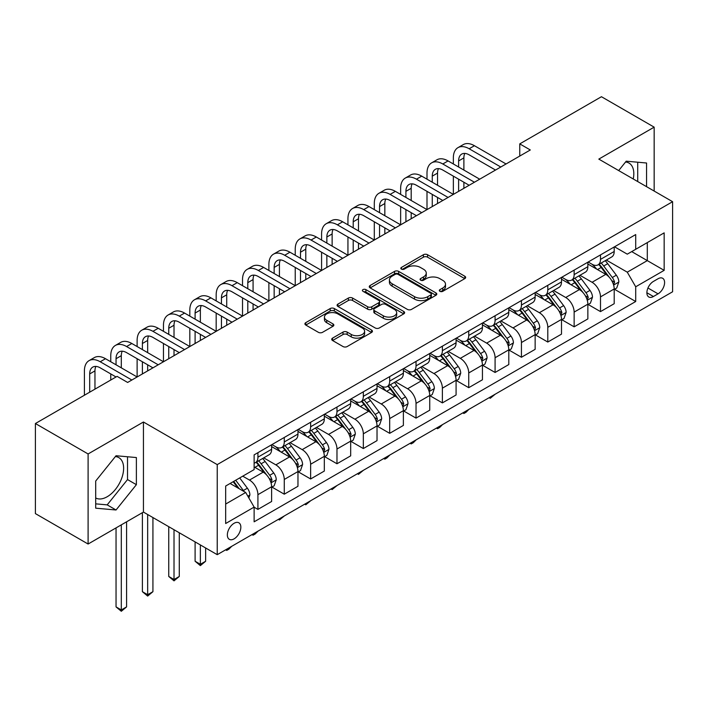 <?xml version="1.0" encoding="UTF-8"?>
<svg xmlns="http://www.w3.org/2000/svg" width="708" height="708" viewBox="0 0 708 708"><rect width="100%" height="100%" fill="white"/><g stroke="black" fill="none" stroke-linecap="round" stroke-linejoin="round"><path stroke-width="1.06" d="M439.916 291.315A2.044 1.186 0 0 0 442.81 291.315L464.802 278.625A2.929 1.69 0 0 0 465.66 277.43A2.929 1.69 0 0 0 464.802 276.235L427.552 254.73A2.929 1.69 0 0 0 423.411 254.73L401.427 267.429A2.044 1.186 0 0 0 400.825 268.261A2.044 1.186 0 0 0 401.427 269.102A2.044 1.186 0 0 0 404.321 269.102L407.171 267.456A9.363 5.407 0 0 1 420.41 267.456L423.517 269.244A9.363 5.407 0 0 1 426.26 273.067A9.363 5.407 0 0 1 423.517 276.89L420.667 278.536A2.044 1.186 0 0 0 420.074 279.377A2.044 1.186 0 0 0 420.667 280.209A2.044 1.186 0 0 0 423.57 280.209L426.411 278.563A9.363 5.407 0 0 1 439.659 278.563L442.757 280.359A9.363 5.407 0 0 1 445.5 284.182A9.363 5.407 0 0 1 442.757 288.006L439.916 289.643A2.044 1.186 0 0 0 439.314 290.484A2.044 1.186 0 0 0 439.916 291.315L439.916 289.643M95.695 497.972A23.258 13.425 120 0 0 107.182 496.742A23.258 13.425 120 0 0 122.378 476.245A23.258 13.425 120 0 0 118.811 457.616A23.258 13.425 120 0 0 115.377 456.563M234.1 538.85A9.54 5.505 120 0 0 240.331 530.451A9.54 5.505 120 0 0 238.87 522.805A9.54 5.505 120 0 0 234.1 523.274A9.54 5.505 120 0 0 227.861 531.681A9.54 5.505 120 0 0 229.33 539.328A9.54 5.505 120 0 0 234.1 538.85M625.562 162.008A23.258 13.425 -60 0 1 628.996 163.061A23.258 13.425 -60 0 1 633.244 178.982M332.565 338.123A2.929 1.69 0 0 0 331.716 339.318A2.929 1.69 0 0 0 332.565 340.513L343.017 346.548A2.929 1.69 0 0 0 347.159 346.548L371.576 332.45A2.929 1.69 0 0 0 372.435 331.256A2.929 1.69 0 0 0 371.576 330.061L334.326 308.555A2.929 1.69 0 0 0 330.194 308.555L305.767 322.653A2.929 1.69 0 0 0 304.918 323.848A2.929 1.69 0 0 0 305.767 325.043L318.396 332.326A2.929 1.69 0 0 0 322.529 332.326L332.981 326.299A2.929 1.69 0 0 0 333.84 325.105A2.929 1.69 0 0 0 332.981 323.91L326.724 320.29A7.832 4.522 0 0 1 324.432 317.096A7.832 4.522 0 0 1 329.264 312.918A7.832 4.522 0 0 1 337.796 313.901L362.319 328.061A7.832 4.522 0 0 1 364.611 331.256A7.832 4.522 0 0 1 359.779 335.433A7.832 4.522 0 0 1 351.248 334.45L347.159 332.087A2.929 1.69 0 0 0 343.017 332.087L332.565 338.123L332.565 340.513M143.441 422.003L88.102 453.961L35.4 423.526L35.4 513.601L88.102 544.027L143.441 512.079L217.232 554.674L217.232 464.607L143.441 422.003L143.441 512.079M654.157 191.054L654.157 127.148L598.818 159.105L672.6 201.7L217.232 464.607M654.157 127.148L601.446 96.722L519.76 143.883L519.76 156.061M35.4 423.526L117.094 376.364L127.635 382.453L530.301 149.972L519.76 143.883M407.374 309.387A2.929 1.69 0 0 0 411.516 309.387L435.933 295.289A2.929 1.69 0 0 0 436.792 294.094A2.929 1.69 0 0 0 435.933 292.9L398.684 271.394A2.929 1.69 0 0 0 394.542 271.394L370.125 285.492A2.929 1.69 0 0 0 369.266 286.687A2.929 1.69 0 0 0 370.125 287.882L407.374 309.387M363.806 291.767A2.044 1.186 0 0 1 365.886 292.05L365.886 289.616L403.755 311.485A2.929 1.69 0 0 1 404.613 312.679A2.929 1.69 0 0 1 403.755 313.874L379.338 327.963A2.929 1.69 0 0 1 375.196 327.963L337.946 306.467L337.946 304.077A2.929 1.69 0 0 0 337.088 305.272A2.929 1.69 0 0 0 337.946 306.467M337.946 304.077L348.398 298.041A2.929 1.69 0 0 1 352.54 298.041L367.647 306.759A2.929 1.69 0 0 0 371.78 306.759L378.718 302.759A2.929 1.69 0 0 0 379.568 301.564A2.929 1.69 0 0 0 378.718 300.369L362.992 291.289A2.044 1.186 0 0 1 362.39 290.457A2.044 1.186 0 0 1 363.655 289.36A2.044 1.186 0 0 1 365.886 289.616M658.051 278.748L653.413 281.43A9.239 5.337 120 0 0 647.378 289.572A9.239 5.337 120 0 0 648.793 296.979A9.239 5.337 120 0 0 653.413 296.519L658.051 293.838A9.239 5.337 120 0 0 664.095 285.696A9.239 5.337 120 0 0 662.67 278.288A9.239 5.337 120 0 0 658.051 278.748M217.232 554.674L672.6 291.776L672.6 201.7M614.517 246.8L627.27 254.163L635.704 249.296L635.704 234.569L254.128 454.872L254.128 469.599L225.666 486.033L225.666 523.522L254.128 507.087L254.128 521.814L635.704 301.511L635.704 286.784L627.27 272.173L606.313 260.075M635.704 249.296L664.166 232.861L664.166 270.35L635.704 286.784M88.102 453.961L88.102 544.027M631.704 251.606L647.298 260.615L647.298 242.596L664.166 232.861M627.27 272.173L647.298 260.615L664.166 270.35M225.666 504.043L245.694 492.485L230.091 483.475M254.128 507.211L257.916 509.397L257.916 494.671A11.93 6.885 -120 0 0 249.49 480.068L242.738 476.174M257.916 509.397L271.624 501.485L271.624 486.759A11.93 6.885 -120 0 0 263.19 472.156L254.128 466.917M271.943 487.069L284.271 494.184L284.271 479.458A11.93 6.885 -120 0 0 275.837 464.855L263.73 457.864M284.271 494.184L297.971 486.272L297.971 471.546A11.93 6.885 -120 0 0 289.545 456.943L271.624 446.598M298.289 471.847L310.626 478.971L310.626 464.244A11.93 6.885 -120 0 0 302.192 449.633L290.085 442.65M310.626 478.971L324.326 471.059L324.326 456.333A11.93 6.885 -120 0 0 315.892 441.721L297.971 431.376M324.645 456.633L336.973 463.758L336.973 449.031A11.93 6.885 -120 0 0 328.547 434.42L316.432 427.428M336.973 463.758L350.681 455.846L350.681 441.119A11.93 6.885 -120 0 0 342.247 426.508L324.326 416.162M351 441.42L363.328 448.545L363.328 433.818A11.93 6.885 -120 0 0 354.894 419.207L342.787 412.215M363.328 448.545L377.028 440.633L377.028 425.906A11.93 6.885 -120 0 0 368.603 411.295L350.681 400.949M377.346 426.207L389.683 433.331L389.683 418.596A11.93 6.885 -120 0 0 381.249 403.994L369.142 397.002M389.683 433.331L403.383 425.419L403.383 410.684A11.93 6.885 -120 0 0 394.949 396.082L377.028 385.736M403.702 410.994L416.03 418.109L416.03 403.383A11.93 6.885 -120 0 0 407.604 388.781L395.489 381.789M416.03 418.109L429.738 410.197L429.738 395.471A11.93 6.885 -120 0 0 421.304 380.869L403.383 370.523M430.057 395.781L442.385 402.896L442.385 388.17A11.93 6.885 -120 0 0 433.951 373.567L421.844 366.576M442.385 402.896L456.085 394.984L456.085 380.258A11.93 6.885 -120 0 0 447.66 365.655L429.738 355.31M456.403 380.568L468.74 387.683L468.74 372.957A11.93 6.885 -120 0 0 460.306 358.354L448.199 351.363M468.74 387.683L482.44 379.771L482.44 365.045A11.93 6.885 -120 0 0 474.006 350.442L456.085 340.097M482.759 365.346L495.087 372.47L495.087 357.744A11.93 6.885 -120 0 0 486.661 343.132L474.546 336.15M495.087 372.47L508.795 364.558L508.795 349.832A11.93 6.885 -120 0 0 500.361 335.22L482.44 324.875M509.114 350.133L521.442 357.257L521.442 342.53A11.93 6.885 -120 0 0 513.008 327.919L500.901 320.928M521.442 357.257L535.142 349.345L535.142 334.619A11.93 6.885 -120 0 0 526.717 320.007L508.795 309.661M535.46 334.919L547.797 342.044L547.797 327.317A11.93 6.885 -120 0 0 539.363 312.706L527.256 305.714M547.797 342.044L561.497 334.132L561.497 319.405A11.93 6.885 -120 0 0 553.063 304.794L535.142 294.448M561.816 319.706L574.144 326.831L574.144 312.095A11.93 6.885 -120 0 0 565.719 297.493L553.603 290.501M574.144 326.831L587.852 318.919L587.852 304.183A11.93 6.885 -120 0 0 579.418 289.581L561.497 279.235M588.171 304.493L600.499 311.609L600.499 296.882A11.93 6.885 -120 0 0 592.065 282.28L579.958 275.288M600.499 311.609L614.199 303.697L614.199 288.97A11.93 6.885 -120 0 0 605.774 274.368L587.852 264.022M588.171 262.013L592.065 264.261A11.93 6.885 -120 0 0 598.03 264.854A11.93 6.885 -120 0 0 600.499 259.394L600.499 254.889M561.816 277.226L565.719 279.483A11.93 6.885 -120 0 0 571.675 280.067A11.93 6.885 -120 0 0 574.144 274.607L574.144 270.102M535.46 292.439L539.363 294.696A11.93 6.885 -120 0 0 545.328 295.28A11.93 6.885 -120 0 0 547.797 289.829L547.797 285.324M509.114 307.653L513.008 309.909A11.93 6.885 -120 0 0 518.973 310.502A11.93 6.885 -120 0 0 521.442 305.042L521.442 300.537M482.759 322.866L486.661 325.122A11.93 6.885 -120 0 0 492.618 325.715A11.93 6.885 -120 0 0 495.087 320.255L495.087 315.75M456.403 338.088L460.306 340.336A11.93 6.885 -120 0 0 466.271 340.929A11.93 6.885 -120 0 0 468.74 335.468L468.74 330.963M430.057 353.301L433.951 355.549A11.93 6.885 -120 0 0 439.916 356.142A11.93 6.885 -120 0 0 442.385 350.681L442.385 346.177M403.702 368.514L407.604 370.762A11.93 6.885 -120 0 0 413.56 371.355A11.93 6.885 -120 0 0 416.03 365.894L416.03 361.39M377.346 383.727L381.249 385.975A11.93 6.885 -120 0 0 387.214 386.568A11.93 6.885 -120 0 0 389.683 381.108L389.683 376.603M351 398.94L354.894 401.197A11.93 6.885 -120 0 0 360.859 401.781A11.93 6.885 -120 0 0 363.328 396.321L363.328 391.825M324.645 414.153L328.547 416.41A11.93 6.885 -120 0 0 334.503 417.003A11.93 6.885 -120 0 0 336.973 411.543L336.973 407.038M298.289 429.367L302.192 431.623A11.93 6.885 -120 0 0 308.157 432.216A11.93 6.885 -120 0 0 310.626 426.756L310.626 422.251M271.943 444.589L275.837 446.837A11.93 6.885 -120 0 0 281.802 447.429A11.93 6.885 -120 0 0 284.271 441.969L284.271 437.464M614.517 289.28L635.704 301.511M598.03 264.854L611.73 256.942A11.93 6.885 -120 0 0 614.199 251.482L614.199 246.977M571.675 280.067L585.383 272.155A11.93 6.885 -120 0 0 587.852 266.695L587.852 262.199M545.328 295.28L559.028 287.368A11.93 6.885 -120 0 0 561.497 281.917L561.497 277.412M518.973 310.502L532.673 302.59A11.93 6.885 -120 0 0 535.142 297.13L535.142 292.625M492.618 325.715L506.326 317.804A11.93 6.885 -120 0 0 508.795 312.343L508.795 307.838M466.271 340.929L479.971 333.017A11.93 6.885 -120 0 0 482.44 327.556L482.44 323.052M439.916 356.142L453.616 348.23A11.93 6.885 -120 0 0 456.085 342.769L456.085 338.265M413.56 371.355L427.269 363.443A11.93 6.885 -120 0 0 429.738 357.983L429.738 353.478M387.214 386.568L400.914 378.656A11.93 6.885 -120 0 0 403.383 373.196L403.383 368.7M360.859 401.781L374.559 393.869A11.93 6.885 -120 0 0 377.028 388.418L377.028 383.913M334.503 417.003L348.212 409.091A11.93 6.885 -120 0 0 350.681 403.631L350.681 399.126M308.157 432.216L321.857 424.304A11.93 6.885 -120 0 0 324.326 418.844L324.326 414.339M281.802 447.429L295.501 439.518A11.93 6.885 -120 0 0 297.971 434.057L297.971 429.552M254.128 463.12A11.93 6.885 -120 0 0 255.446 462.643L269.155 454.731A11.93 6.885 -120 0 0 271.624 449.27L271.624 444.766M255.446 462.643A11.93 6.885 -120 0 0 257.916 457.182L257.916 452.678M245.694 492.485L254.128 507.087M646.563 186.673L646.563 163.008L626.217 161.185L618.677 170.575M95.695 508.176L116.041 509.99L136.379 484.679L136.379 457.554L116.041 455.74L95.695 481.051L95.695 508.176M637.713 181.558L637.713 162.212M95.695 503.848L107.182 504.875L127.528 479.573L127.528 456.766M127.528 479.573L136.379 484.679M107.182 504.875L116.041 509.99M440.73 291.608L442.757 290.439A9.363 5.407 0 0 0 445.5 286.616L445.5 284.182M426.26 273.067L426.26 275.5A9.363 5.407 0 0 1 423.517 279.324L421.49 280.501M464.758 278.651L427.552 257.163A2.929 1.69 0 0 0 423.411 257.163L402.241 269.385M435.889 295.316L398.684 273.828A2.929 1.69 0 0 0 394.542 273.828L370.169 287.908M430.756 294.935A2.044 1.186 0 0 0 431.358 294.094A2.044 1.186 0 0 0 430.756 293.262L398.064 274.385A2.044 1.186 0 0 0 395.17 274.385L392.161 276.12A9.363 5.407 0 0 0 389.427 279.943A9.363 5.407 0 0 0 392.161 283.766L414.516 296.67A9.363 5.407 0 0 0 427.756 296.67L430.756 294.935L430.756 297.369A2.044 1.186 0 0 0 431.358 296.528L431.358 294.094M389.427 279.943L389.427 282.377A9.363 5.407 0 0 0 392.161 286.2L392.161 283.766M430.756 297.369L427.756 299.103A9.363 5.407 0 0 1 414.516 299.103L392.161 286.2M337.99 306.484L348.398 300.475L348.398 298.041M379.568 301.564L379.568 303.998A2.929 1.69 0 0 1 378.718 305.192L371.78 309.192A2.929 1.69 0 0 1 367.647 309.192L352.54 300.475A2.929 1.69 0 0 0 348.398 300.475M365.886 292.05L403.71 313.892M383.32 315.812A7.832 4.522 0 0 0 391.851 316.795A7.832 4.522 0 0 0 396.684 312.617A7.832 4.522 0 0 0 394.391 309.423L385.754 304.431A2.929 1.69 0 0 0 381.612 304.431L374.682 308.431A2.929 1.69 0 0 0 373.824 309.626A2.929 1.69 0 0 0 374.682 310.821L383.32 315.812L383.32 318.246A7.832 4.522 0 0 0 391.851 319.228A7.832 4.522 0 0 0 396.684 315.051L396.684 312.617M373.824 309.626L373.824 312.06A2.929 1.69 0 0 0 374.682 313.255L374.682 310.821M383.32 318.246L374.682 313.255M364.611 331.256L364.611 333.689A7.832 4.522 0 0 1 359.779 337.866A7.832 4.522 0 0 1 351.248 336.884L347.159 334.521A2.929 1.69 0 0 0 343.017 334.521L332.61 340.53M324.432 317.096L324.432 319.529A7.832 4.522 0 0 0 326.724 322.724L326.724 320.29M332.946 326.317L326.724 322.724M371.541 332.468L334.326 310.989A2.929 1.69 0 0 0 330.194 310.989L305.812 325.06M614.199 289.457L616.73 287.997L618.836 281.917A7.903 4.558 -120 0 0 616.323 275.182L607.703 263.686A22.806 13.169 -120 0 0 605.216 260.703M596.649 269.102A22.806 13.169 -120 0 0 591.976 264.217M613.482 284.625L614.579 282.253A7.903 4.558 -120 0 0 612.314 277.501L603.703 265.996A22.806 13.169 -120 0 0 601.207 263.022M599.092 264.243A18.93 10.93 60 0 1 602.198 267.774L609.482 277.509M598.685 264.482A22.806 13.169 60 0 1 601.172 267.456L606.898 275.102M495.228 394.179L490.246 398.277L489.184 397.666M490.246 397.055L490.246 398.277M453.35 163.973L453.35 157.884A22.364 12.912 60 0 1 457.979 147.645L463.253 144.609A22.364 12.912 60 0 1 474.431 145.715L506.052 163.973M457.979 147.645A22.364 12.912 60 0 1 469.156 148.76L500.786 167.017M495.512 170.053L469.156 154.84A14.903 8.611 -120 0 0 461.705 154.105A14.903 8.611 -120 0 0 458.616 160.928L458.616 167.017M464.82 153.415A14.903 8.611 -120 0 0 463.89 157.884L463.89 170.053M458.616 179.186L458.616 191.355M463.89 182.23L463.89 188.31M400.639 194.399L400.639 188.31A22.364 12.912 60 0 1 405.277 178.08L410.543 175.035A22.364 12.912 60 0 1 421.729 176.142L453.35 194.399L453.35 176.142M587.852 304.67L590.384 303.21L592.49 297.13A7.903 4.558 -120 0 0 589.968 290.404L581.356 278.899A22.806 13.169 -120 0 0 578.861 275.916M570.294 284.315A22.806 13.169 -120 0 0 565.63 279.43M587.127 299.838L588.224 297.466A7.903 4.558 -120 0 0 585.959 292.714L577.347 281.218A22.806 13.169 -120 0 0 574.861 278.235M572.737 279.456A18.93 10.93 60 0 1 575.843 282.988L583.135 292.723M572.33 279.695A22.806 13.169 60 0 1 574.816 282.678L580.542 290.315M468.882 409.392L465.997 412.277L463.89 413.49L462.837 412.879M463.89 412.268L463.89 413.49M561.497 319.892L564.028 318.432L566.135 312.343A7.903 4.558 -120 0 0 563.612 305.617L555.001 294.112A22.806 13.169 -120 0 0 552.514 291.138M543.948 299.528A22.806 13.169 -120 0 0 539.275 294.643M560.78 315.051L561.869 312.679A7.903 4.558 -120 0 0 559.612 307.927L550.992 296.431A22.806 13.169 -120 0 0 548.505 293.448M546.381 294.67A18.93 10.93 60 0 1 549.488 298.21L556.78 307.936M545.974 294.909A22.806 13.169 60 0 1 548.461 297.891L554.196 305.529M442.527 424.605L439.641 427.49L437.535 428.703L436.482 428.092M437.535 427.482L437.535 428.703M535.142 335.105L537.673 333.645L539.779 327.556A7.903 4.558 -120 0 0 537.266 320.83L528.646 309.325A22.806 13.169 -120 0 0 526.159 306.352M517.592 314.741A22.806 13.169 -120 0 0 512.919 309.856M534.425 330.264L535.514 327.892A7.903 4.558 -120 0 0 533.257 323.14L524.646 311.644A22.806 13.169 -120 0 0 522.15 308.661M520.035 309.883A18.93 10.93 60 0 1 523.141 313.423L530.425 323.149M519.628 310.122A22.806 13.169 60 0 1 522.115 313.104L527.841 320.751M416.171 439.818L413.295 442.704L411.189 443.916L410.127 443.305M411.189 442.704L411.189 443.916M426.995 179.186L426.995 173.097A22.364 12.912 60 0 1 431.623 162.867L436.898 159.822A22.364 12.912 60 0 1 448.076 160.928L479.697 179.186M431.623 162.867A22.364 12.912 60 0 1 442.81 163.973L474.431 182.23M469.156 185.275L442.81 170.053A14.903 8.611 -120 0 0 435.358 169.318A14.903 8.611 -120 0 0 432.269 176.142L432.269 182.23M438.473 168.628A14.903 8.611 -120 0 0 437.535 173.097L437.535 185.275M432.269 194.399L432.269 206.568M437.535 197.444L437.535 203.523M374.293 209.612L374.293 203.532A22.364 12.912 60 0 1 378.922 193.293L384.196 190.248A22.364 12.912 60 0 1 395.374 191.355L426.995 209.612L426.995 191.355M405.277 178.08A22.364 12.912 60 0 1 416.454 179.186L448.076 197.444M442.81 200.488L416.454 185.275A14.903 8.611 -120 0 0 409.003 184.531A14.903 8.611 -120 0 0 405.914 191.355L405.914 197.444M412.118 183.841A14.903 8.611 -120 0 0 411.189 188.31L411.189 200.488M405.914 209.612L405.914 221.781M411.189 212.657L411.189 218.745M347.938 224.825L347.938 218.745A22.364 12.912 60 0 1 352.566 208.506L357.841 205.462A22.364 12.912 60 0 1 369.018 206.568L400.639 224.825L400.639 206.568M378.922 193.293A22.364 12.912 60 0 1 390.099 194.399L421.729 212.657M416.454 215.701L390.099 200.488A14.903 8.611 -120 0 0 382.647 199.744A14.903 8.611 -120 0 0 379.559 206.568L379.559 212.657M385.763 199.063A14.903 8.611 -120 0 0 384.833 203.532L384.833 215.701M379.559 224.825L379.559 237.003M384.833 227.87L384.833 233.959M321.582 240.039L321.582 233.959A22.364 12.912 60 0 1 326.22 223.719L331.486 220.675A22.364 12.912 60 0 1 342.672 221.781L374.293 240.039L374.293 221.781M508.795 350.318L511.326 348.858L513.433 342.769A7.903 4.558 -120 0 0 510.91 336.043L502.299 324.547A22.806 13.169 -120 0 0 499.804 321.565M491.237 329.955A22.806 13.169 -120 0 0 486.573 325.069M508.07 345.477L509.167 343.106A7.903 4.558 -120 0 0 506.901 338.353L498.29 326.857A22.806 13.169 -120 0 0 495.804 323.875M493.68 325.105A18.93 10.93 60 0 1 496.786 328.636L504.078 338.362M493.272 325.335A22.806 13.169 60 0 1 495.759 328.317L501.485 335.964M389.825 455.032L386.94 457.917L384.833 459.129L383.78 458.527M384.833 457.917L384.833 459.129M352.566 208.506A22.364 12.912 60 0 1 363.753 209.612L395.374 227.87M390.099 230.914L363.753 215.701A14.903 8.611 -120 0 0 356.301 214.958A14.903 8.611 -120 0 0 353.212 221.79L353.212 227.87M359.416 214.276A14.903 8.611 -120 0 0 358.478 218.745L358.478 230.914M353.212 240.039L353.212 252.216M358.478 243.083L358.478 249.172M295.236 255.261L295.236 249.172A22.364 12.912 60 0 1 299.865 238.932L305.139 235.888A22.364 12.912 60 0 1 316.317 237.003L347.938 255.261L347.938 237.003M482.44 365.532L484.971 364.071L487.077 357.983A7.903 4.558 -120 0 0 484.555 351.256L475.944 339.76A22.806 13.169 -120 0 0 473.457 336.778M464.89 345.177A22.806 13.169 -120 0 0 460.218 340.283M481.723 360.691L482.812 358.319A7.903 4.558 -120 0 0 480.555 353.566L471.935 342.07A22.806 13.169 -120 0 0 469.448 339.088M467.324 340.318A18.93 10.93 60 0 1 470.431 343.849L477.723 353.584M466.917 340.548A22.806 13.169 60 0 1 469.404 343.53L475.139 351.177M363.469 470.245L358.478 474.351L357.425 473.74M358.478 473.13L358.478 474.351M456.085 380.745L458.616 379.284L460.722 373.196A7.903 4.558 -120 0 0 458.209 366.47L449.589 354.974A22.806 13.169 -120 0 0 447.102 351.991M438.535 360.39A22.806 13.169 -120 0 0 433.862 355.505M455.368 375.904L456.456 373.532A7.903 4.558 -120 0 0 454.2 368.788L445.589 357.283A22.806 13.169 -120 0 0 443.093 354.301M440.978 355.531A18.93 10.93 60 0 1 444.084 359.062L451.368 368.797M440.571 355.761A22.806 13.169 60 0 1 443.058 358.744L448.784 366.39M337.114 485.467L332.132 489.564L331.07 488.954M332.132 488.343L332.132 489.564M429.738 395.958L432.269 394.498L434.376 388.418A7.903 4.558 -120 0 0 431.853 381.683L423.242 370.187A22.806 13.169 -120 0 0 420.747 367.204M412.18 375.603A22.806 13.169 -120 0 0 407.516 370.718M429.013 391.117L430.11 388.754A7.903 4.558 -120 0 0 427.844 384.001L419.233 372.496A22.806 13.169 -120 0 0 416.746 369.523M414.623 370.744A18.93 10.93 60 0 1 417.729 374.275L425.021 384.01M414.215 370.983A22.806 13.169 60 0 1 416.702 373.957L422.428 381.603M310.768 500.68L305.776 504.777L304.723 504.167M305.776 503.556L305.776 504.777M403.383 411.171L405.914 409.711L408.02 403.631A7.903 4.558 -120 0 0 405.498 396.896L396.887 385.4A22.806 13.169 -120 0 0 394.4 382.417M385.833 390.816A22.806 13.169 -120 0 0 381.161 385.931M402.666 406.339L403.755 403.967A7.903 4.558 -120 0 0 401.498 399.215L392.878 387.71A22.806 13.169 -120 0 0 390.391 384.736M388.267 385.957A18.93 10.93 60 0 1 391.374 389.489L398.666 399.224M387.86 386.196A22.806 13.169 60 0 1 390.347 389.179L396.082 396.816M284.412 515.893L279.421 519.991L278.368 519.38M279.421 518.769L279.421 519.991M377.028 426.393L379.559 424.933L381.665 418.844A7.903 4.558 -120 0 0 379.152 412.118L370.532 400.613A22.806 13.169 -120 0 0 368.045 397.639M359.478 406.029A22.806 13.169 -120 0 0 354.805 401.144M376.311 421.552L377.399 419.18A7.903 4.558 -120 0 0 375.143 414.428L366.532 402.932A22.806 13.169 -120 0 0 364.036 399.949M361.921 401.171A18.93 10.93 60 0 1 365.027 404.711L372.311 414.437M361.514 401.409A22.806 13.169 60 0 1 364 404.392L369.726 412.029M258.057 531.106L255.181 533.991L253.075 535.204L252.013 534.593M253.075 533.982L253.075 535.204M326.22 223.719A22.364 12.912 60 0 1 337.397 224.825L369.018 243.083M363.753 246.127L337.397 230.914A14.903 8.611 -120 0 0 329.946 230.18A14.903 8.611 -120 0 0 326.857 237.003L326.857 243.083M333.061 229.489A14.903 8.611 -120 0 0 332.132 233.959L332.132 246.127M326.857 255.261L326.857 267.429M332.132 258.296L332.132 264.385M268.881 270.474L268.881 264.385A22.364 12.912 60 0 1 273.509 254.145L278.784 251.11A22.364 12.912 60 0 1 289.961 252.216L321.582 270.474L321.582 252.216M299.865 238.932A22.364 12.912 60 0 1 311.042 240.039L342.672 258.296M337.397 261.341L311.042 246.127A14.903 8.611 -120 0 0 303.59 245.393A14.903 8.611 -120 0 0 300.502 252.216L300.502 258.296M306.706 244.703A14.903 8.611 -120 0 0 305.776 249.172L305.776 261.341M300.502 270.474L300.502 282.642M305.776 273.518L305.776 279.598M242.525 285.687L242.525 279.598A22.364 12.912 60 0 1 247.163 269.367L252.429 266.323A22.364 12.912 60 0 1 263.615 267.429L295.236 285.687L295.236 267.429M273.509 254.145A22.364 12.912 60 0 1 284.696 255.261L316.317 273.518M311.042 276.554L284.696 261.341A14.903 8.611 -120 0 0 277.244 260.606A14.903 8.611 -120 0 0 274.155 267.429L274.155 273.518M280.359 259.916A14.903 8.611 -120 0 0 279.421 264.385L279.421 276.554M274.155 285.687L274.155 297.856M279.421 288.731L279.421 294.811M216.179 300.9L216.179 294.811A22.364 12.912 60 0 1 220.808 284.581L226.082 281.536A22.364 12.912 60 0 1 237.26 282.642L268.881 300.9L268.881 282.642M247.163 269.367A22.364 12.912 60 0 1 258.34 270.474L289.961 288.731M284.696 291.776L258.34 276.554A14.903 8.611 -120 0 0 250.889 275.819A14.903 8.611 -120 0 0 247.8 282.642L247.8 288.731M254.004 275.129A14.903 8.611 -120 0 0 253.075 279.598L253.075 291.776M247.8 300.9L247.8 313.069M253.075 303.944L253.075 310.024M189.824 316.113L189.824 310.033A22.364 12.912 60 0 1 194.452 299.794L199.727 296.749A22.364 12.912 60 0 1 210.904 297.856L242.525 316.113L242.525 297.856M220.808 284.581A22.364 12.912 60 0 1 231.985 285.687L263.615 303.944M258.34 306.989L231.985 291.776A14.903 8.611 -120 0 0 224.533 291.032A14.903 8.611 -120 0 0 221.445 297.856L221.445 303.944M227.649 290.342A14.903 8.611 -120 0 0 226.719 294.811L226.719 306.989M221.445 316.113L221.445 328.282M226.719 319.158L226.719 325.246M163.468 331.326L163.468 325.246A22.364 12.912 60 0 1 168.106 315.007L173.371 311.962A22.364 12.912 60 0 1 184.558 313.069L216.179 331.326L216.179 313.069M350.681 441.606L353.212 440.146L355.319 434.057A7.903 4.558 -120 0 0 352.796 427.331L344.185 415.826A22.806 13.169 -120 0 0 341.69 412.853M333.123 421.242A22.806 13.169 -120 0 0 328.459 416.357M349.956 436.765L351.053 434.393A7.903 4.558 -120 0 0 348.787 429.641L340.176 418.145A22.806 13.169 -120 0 0 337.689 415.162M335.565 416.384A18.93 10.93 60 0 1 338.672 419.924L345.964 429.65M335.158 416.623A22.806 13.169 60 0 1 337.645 419.605L343.371 427.251M231.711 546.319L228.826 549.204L226.719 550.417L225.666 549.806M226.719 549.204L226.719 550.417M194.452 299.794A22.364 12.912 60 0 1 205.639 300.9L237.26 319.158M231.985 322.202L205.639 306.989A14.903 8.611 -120 0 0 198.187 306.245A14.903 8.611 -120 0 0 195.098 313.069L195.098 319.158M201.302 305.564A14.903 8.611 -120 0 0 200.364 310.033L200.364 322.202M195.098 331.326L195.098 343.504M200.364 334.371L200.364 340.459M137.122 346.539L137.122 340.459A22.364 12.912 60 0 1 141.75 330.22L147.025 327.176A22.364 12.912 60 0 1 158.203 328.282L189.824 346.539L189.824 328.282M324.326 456.819L326.857 455.359L328.963 449.27A7.903 4.558 -120 0 0 326.441 442.544L317.83 431.048A22.806 13.169 -120 0 0 315.343 428.066M306.776 436.455A22.806 13.169 -120 0 0 302.104 431.57M323.609 451.978L324.698 449.607A7.903 4.558 -120 0 0 322.441 444.854L313.821 433.358A22.806 13.169 -120 0 0 311.334 430.375M309.21 431.606A18.93 10.93 60 0 1 312.316 435.137L319.609 444.863M308.803 431.836A22.806 13.169 60 0 1 311.29 434.818L317.025 442.465M200.364 544.939L200.364 564.294L205.639 561.249L205.639 547.983M205.639 561.249L200.364 565.63L195.098 561.249L195.098 541.894M195.098 561.249L200.364 564.294L200.364 565.63M168.106 315.007A22.364 12.912 60 0 1 179.283 316.113L210.904 334.371M205.639 337.415L179.283 322.202A14.903 8.611 -120 0 0 171.832 321.459A14.903 8.611 -120 0 0 168.743 328.282L168.743 334.371M174.947 320.777A14.903 8.611 -120 0 0 174.018 325.246L174.018 337.415M168.743 346.539L168.743 358.717M174.018 349.584L174.018 355.673M110.767 361.761L110.767 355.673A22.364 12.912 60 0 1 115.395 345.433L120.67 342.389A22.364 12.912 60 0 1 131.847 343.504L163.468 361.761L163.468 343.504M297.971 472.032L300.502 470.572L302.608 464.483A7.903 4.558 -120 0 0 300.095 457.757L291.475 446.261A22.806 13.169 -120 0 0 288.988 443.279M280.421 451.677A22.806 13.169 -120 0 0 275.748 446.783M297.254 467.191L298.342 464.82A7.903 4.558 -120 0 0 296.086 460.067L287.475 448.571A22.806 13.169 -120 0 0 284.979 445.589M282.864 446.819A18.93 10.93 60 0 1 285.97 450.35L293.254 460.085M282.457 447.049A22.806 13.169 60 0 1 284.943 450.031L290.669 457.678M174.018 529.726L174.018 579.507L179.283 576.462L179.283 532.77M179.283 576.462L174.018 580.852L168.743 576.462L168.743 526.681M168.743 576.462L174.018 579.507L174.018 580.852M141.75 330.22A22.364 12.912 60 0 1 152.928 331.326L184.558 349.584M179.283 352.628L152.928 337.415A14.903 8.611 -120 0 0 145.476 336.681A14.903 8.611 -120 0 0 142.388 343.504L142.388 349.584M148.591 335.99A14.903 8.611 -120 0 0 147.662 340.459L147.662 352.628M142.388 361.761L142.388 373.93M147.662 364.797L147.662 370.886M84.411 395.232L84.411 370.886A22.364 12.912 60 0 1 89.049 360.646L94.314 357.611A22.364 12.912 60 0 1 105.501 358.717L137.122 376.975L137.122 358.717M271.624 487.246L274.155 485.785L276.262 479.697A7.903 4.558 -120 0 0 273.739 472.971L265.128 461.474A22.806 13.169 -120 0 0 262.633 458.492M270.899 482.405L271.996 480.033A7.903 4.558 -120 0 0 269.73 475.28L261.119 463.784A22.806 13.169 -120 0 0 258.632 460.802M256.508 462.032A18.93 10.93 60 0 1 259.615 465.563L266.907 475.298M256.101 462.262A22.806 13.169 60 0 1 258.588 465.245L264.314 472.891M147.662 514.512L147.662 594.72L152.928 591.684L152.928 517.557M152.928 591.684L147.662 596.065L142.388 591.684L142.388 512.689M142.388 591.684L147.662 594.72L147.662 596.065M115.395 345.433A22.364 12.912 60 0 1 126.582 346.539L158.203 364.797M152.928 367.841L126.582 352.628A14.903 8.611 -120 0 0 119.13 351.894A14.903 8.611 -120 0 0 116.041 358.717L116.041 364.797M122.245 351.203A14.903 8.611 -120 0 0 121.307 355.673L121.307 367.841M110.767 380.019L110.767 373.93M248.853 497.954L249.906 494.919A7.903 4.558 -120 0 0 247.384 488.184L239.702 477.927M244.101 491.564A7.903 4.558 -120 0 0 243.384 490.502L235.693 480.236M233.711 481.378L239.242 488.75M233.162 481.697L237.853 487.954M121.307 524.858L121.307 609.942L126.582 606.898L126.582 521.814M126.582 606.898L121.307 611.278L116.041 606.898L116.041 527.903M116.041 606.898L121.307 609.942L121.307 611.278M89.049 360.646A22.364 12.912 60 0 1 100.226 361.761L131.847 380.019M116.041 376.975L100.226 367.841A14.903 8.611 -120 0 0 92.775 367.107A14.903 8.611 -120 0 0 89.686 373.93L89.686 392.188M95.89 366.417A14.903 8.611 -120 0 0 94.96 370.886L94.96 389.143M249.49 480.068L263.19 472.156M275.837 464.855L289.545 456.943M302.192 449.633L315.892 441.721M328.547 434.42L342.247 426.508M354.894 419.207L368.603 411.295M381.249 403.994L394.949 396.082M407.604 388.781L421.304 380.869M433.951 373.567L447.66 365.655M460.306 358.354L474.006 350.442M486.661 343.132L500.361 335.22M513.008 327.919L526.717 320.007M539.363 312.706L553.063 304.794M565.719 297.493L579.418 289.581M592.065 282.28L605.774 274.368M600.499 259.394L614.199 251.482M600.499 296.882L614.199 288.97M574.144 312.095L587.852 304.183M574.144 274.607L587.852 266.695M547.797 327.317L561.497 319.405M547.797 289.829L561.497 281.917M521.442 342.53L535.142 334.619M521.442 305.042L535.142 297.13M495.087 357.744L508.795 349.832M495.087 320.255L508.795 312.343M468.74 372.957L482.44 365.045M468.74 335.468L482.44 327.556M442.385 388.17L456.085 380.258M442.385 350.681L456.085 342.769M416.03 403.383L429.738 395.471M416.03 365.894L429.738 357.983M389.683 418.596L403.383 410.684M389.683 381.108L403.383 373.196M363.328 433.818L377.028 425.906M363.328 396.321L377.028 388.418M336.973 449.031L350.681 441.119M336.973 411.543L350.681 403.631M310.626 464.244L324.326 456.333M310.626 426.756L324.326 418.844M284.271 479.458L297.971 471.546M284.271 441.969L297.971 434.057M257.916 494.671L271.624 486.759M257.916 457.182L271.624 449.27M647.944 288.006L658.051 293.838M646.882 292.749L653.413 296.519M442.757 290.439L442.757 288.006M420.667 280.209L420.667 278.536M423.517 279.324L423.517 276.89M401.427 269.102L401.427 267.429M423.411 257.163L423.411 254.73M427.552 257.163L427.552 254.73M464.802 278.625L464.802 276.235M370.125 287.882L370.125 285.492M394.542 273.828L394.542 271.394M398.684 273.828L398.684 271.394M435.933 295.289L435.933 292.9M414.516 299.103L414.516 296.67M427.756 299.103L427.756 296.67M352.54 300.475L352.54 298.041M367.647 309.192L367.647 306.759M371.78 309.192L371.78 306.759M378.718 305.192L378.718 302.759M403.755 313.874L403.755 311.485M343.017 334.521L343.017 332.087M347.159 334.521L347.159 332.087M351.248 336.884L351.248 334.45M332.981 326.299L332.981 323.91M305.767 325.043L305.767 322.653M330.194 310.989L330.194 308.555M334.326 310.989L334.326 308.555M371.576 332.45L371.576 330.061M613.615 285.05L618.792 282.067M603.703 265.996L607.703 263.686M597.49 269.589L601.172 267.456M612.314 277.501L616.323 275.182M611.685 280.58L614.579 282.253M474.431 145.715L469.156 148.76M463.89 157.884L458.616 160.928M587.259 300.272L592.437 297.28M577.347 281.218L581.356 278.899M571.135 284.802L574.816 282.678M585.959 292.714L589.968 290.404M585.339 295.794L588.224 297.466M560.904 315.485L566.081 312.494M550.992 296.431L555.001 294.112M544.779 300.015L548.461 297.891M559.612 307.927L563.612 305.617M558.984 311.016L561.869 312.679M534.558 330.698L539.735 327.707M524.646 311.644L528.646 309.325M518.433 315.228L522.115 313.104M533.257 323.14L537.266 320.83M532.628 326.229L535.514 327.892M448.076 160.928L442.81 163.973M437.535 173.097L432.269 176.142M421.729 176.142L416.454 179.186M411.189 188.31L405.914 191.355M395.374 191.355L390.099 194.399M384.833 203.532L379.559 206.568M508.202 345.911L513.38 342.92M498.29 326.857L502.299 324.547M492.078 330.441L495.759 328.317M506.901 338.353L510.91 336.043M506.282 341.442L509.167 343.106M369.018 206.568L363.753 209.612M358.478 218.745L353.212 221.79M481.847 361.124L487.024 358.142M471.935 342.07L475.944 339.76M465.722 345.654L469.404 343.53M480.555 353.566L484.555 351.256M479.927 356.655L482.812 358.319M455.501 376.337L460.678 373.355M445.589 357.283L449.589 354.974M439.376 360.868L443.058 358.744M454.2 368.788L458.209 366.47M453.571 371.868L456.456 373.532M429.145 391.551L434.323 388.568M419.233 372.496L423.242 370.187M413.021 376.09L416.702 373.957M427.844 384.001L431.853 381.683M427.225 387.081L430.11 388.754M402.79 406.773L407.967 403.781M392.878 387.71L396.887 385.4M386.665 391.303L390.347 389.179M401.498 399.215L405.498 396.896M400.87 402.294L403.755 403.967M376.444 421.986L381.621 418.994M366.532 402.932L370.532 400.613M360.319 406.516L364 404.392M375.143 414.428L379.152 412.118M374.514 417.516L377.399 419.18M342.672 221.781L337.397 224.825M332.132 233.959L326.857 237.003M316.317 237.003L311.042 240.039M305.776 249.172L300.502 252.216M289.961 252.216L284.696 255.261M279.421 264.385L274.155 267.429M263.615 267.429L258.34 270.474M253.075 279.598L247.8 282.642M237.26 282.642L231.985 285.687M226.719 294.811L221.445 297.856M350.088 437.199L355.266 434.208M340.176 418.145L344.185 415.826M333.964 421.729L337.645 419.605M348.787 429.641L352.796 427.331M348.168 432.73L351.053 434.393M210.904 297.856L205.639 300.9M200.364 310.033L195.098 313.069M323.733 452.412L328.91 449.421M313.821 433.358L317.83 431.048M307.608 436.942L311.29 434.818M322.441 444.854L326.441 442.544M321.813 447.943L324.698 449.607M184.558 313.069L179.283 316.113M174.018 325.246L168.743 328.282M297.387 467.625L302.564 464.634M287.475 448.571L291.475 446.261M281.262 452.155L284.943 450.031M296.086 460.067L300.095 457.757M295.457 463.156L298.342 464.82M158.203 328.282L152.928 331.326M147.662 340.459L142.388 343.504M271.031 482.838L276.209 479.856M261.119 463.784L265.128 461.474M254.907 467.369L258.588 465.245M269.73 475.28L273.739 472.971M269.111 478.369L271.996 480.033M131.847 343.504L126.582 346.539M121.307 355.673L116.041 358.717M247.853 496.22L249.853 495.069M243.384 490.502L247.384 488.184M105.501 358.717L100.226 361.761M94.96 370.886L89.686 373.93"/></g></svg>
